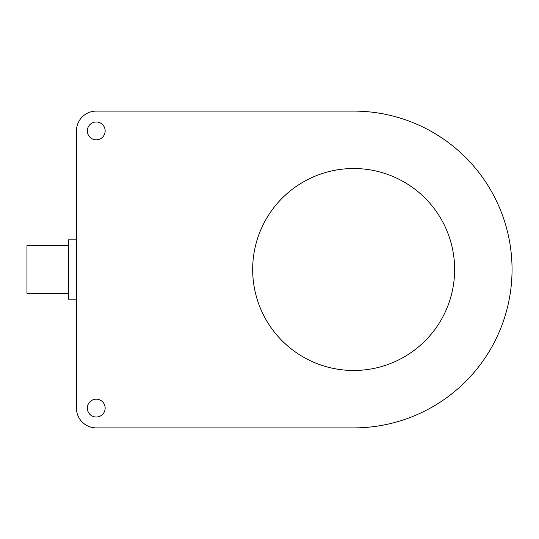 <?xml version="1.0" encoding="UTF-8"?>
<svg xmlns="http://www.w3.org/2000/svg" width="539" height="539" viewBox="0 0 539 539"><rect width="100%" height="100%" fill="white"/><g stroke="black" fill="none" stroke-linecap="round" stroke-linejoin="round"><path stroke-width="0.81" d="M96.252 427.899A19.802 19.802 0 0 1 76.45 408.097L76.45 130.903A19.802 19.802 0 0 1 96.252 111.101L353.651 111.101A158.399 158.399 0 0 1 512.05 269.5A158.399 158.399 0 0 1 353.651 427.899L96.252 427.899M105.159 130.903A8.907 8.907 0 0 1 91.792 138.617A8.907 8.907 0 0 1 91.792 123.182A8.907 8.907 0 0 1 105.159 130.903M105.159 408.097A8.907 8.907 0 0 1 91.792 415.818A8.907 8.907 0 0 1 91.792 400.383A8.907 8.907 0 0 1 105.159 408.097M454.633 269.5A100.982 100.982 0 0 1 303.161 356.953A100.982 100.982 0 0 1 303.161 182.047A100.982 100.982 0 0 1 454.633 269.5M76.45 299.199L68.527 299.199L68.527 239.801L76.45 239.801M68.527 293.263L26.95 293.263L26.95 245.737L68.527 245.737"/></g></svg>
